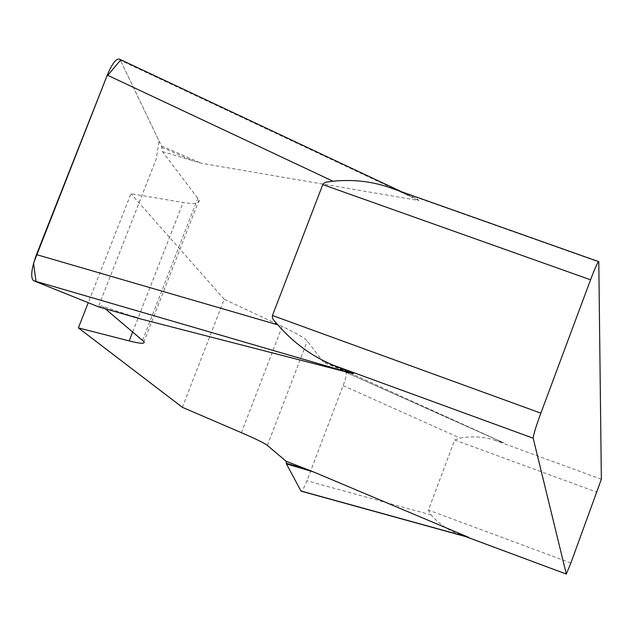 <?xml version="1.0" encoding="UTF-8"?>
<svg xmlns="http://www.w3.org/2000/svg" width="633" height="633" viewBox="0 0 633 633"><rect width="100%" height="100%" fill="white"/><g stroke="black" fill="none" stroke-linecap="round" stroke-linejoin="round"><path stroke-width="0.47" stroke-dasharray="3.17 2.37" d="M348.609 372.41L323.779 362.598L325.346 361.941L350.809 373.335L503.821 442.878L494.049 439.967C483.47 436.635 472.139 435.995 460.072 438.06L454.708 439.998L428.383 510.063L431.192 514.953C439.104 524.029 448.322 530.399 458.838 534.062L468.618 537.425M99.357 306.799L132.685 316.389L102.024 306.024L98.384 306.791L156.209 159.041L159.065 141.024L120.436 60.285L161.375 145.843L162.452 151.564L199.086 200.028C199.901 203.557 194.576 204.372 183.127 202.481L130.952 193.706L88.24 302.709M105.284 308.769L102.024 306.024M350.809 373.335L348.68 372.433M182.391 407.328L224.185 299.243L282.191 326.454C296.489 333.219 304.861 338.085 307.314 341.052L323.779 362.598M224.185 299.243L130.952 193.706M162.452 151.564L201.302 163.251L418.761 200.503L417.558 199.253L399.423 191.34L598.85 262.007M393.655 189.022L399.423 191.34M325.346 361.941L346.124 372.457C346.829 373.794 345.832 378.194 343.126 385.639L306.902 480.779C304.259 487.45 302.345 490.915 301.15 491.161M119.566 59.193L120.428 60.277L418.761 200.503M458.838 534.062L465.73 536.626M601.35 479.26L494.049 439.967M454.708 439.998L597.022 492.229M570.879 562.982L428.383 510.063M282.191 326.454L241.402 432.687M267.355 445.426L307.314 341.052M132.701 331.89L183.127 202.481M197.955 198.002L142.599 340.238M161.779 147.291L193.271 161.011M161.375 145.843L201.302 163.251M324.943 361.981L345.072 370.993M503.733 442.839L346.124 372.457M431.192 514.953L306.902 480.779M343.126 385.639L460.072 438.06M465.548 536.578L457.857 533.714M199.086 200.028L143.976 341.67M401.884 191.886L417.558 199.253M346.148 372.465L503.821 442.878"/><path stroke-width="0.95" d="M286.116 461.243L313.311 471.838L468.444 537.251L300.984 490.994L286.417 463.902L286.116 461.243L267.355 445.426C264.602 443.219 255.954 438.97 241.402 432.687L182.391 407.328L78.373 327.894L129.187 340.91C140.336 343.743 145.266 343.996 143.976 341.67L105.284 308.769M465.73 536.626L566.321 574.06L533.184 438.202L333.132 365.114C312.037 356.347 293.609 342.928 277.84 324.856L273.179 319.475L272.38 317.592L272.451 315.503L322.783 184.607L323.669 183.364L325.971 182.154L333.013 181.236C354.338 179.076 374.554 181.671 393.655 189.022M120.436 60.285L106.708 76.601L33.533 263.225L36.057 281.701L98.384 306.791L140.653 318.945L353.048 373.699C355.445 374.245 348.807 371.389 333.132 365.114M140.653 318.945L132.685 316.389M566.321 574.06L570.879 562.982L601.35 479.26L598.794 261.658C597.876 261.714 595.131 267.759 590.565 279.794L322.783 184.607M272.451 315.503L540.859 413.143L590.565 279.794M540.859 413.143C535.842 426.879 533.287 435.235 533.184 438.202M88.24 302.709L78.373 327.894M98.384 306.791L33.533 280.688C30.352 277.618 31.334 268.922 36.477 254.601L107.293 75.105C112.199 63.482 116.29 58.173 119.566 59.193M129.187 340.91L132.701 331.89M352.866 373.652L33.533 280.688M333.013 181.236L107.293 75.105M36.477 254.601L277.84 324.856M286.274 463.277L307.527 469.551M286.417 463.902L313.311 471.838M566.329 574.076L465.548 536.578M393.821 189.03L598.636 261.603M33.494 280.672L353.048 373.699M119.922 59.36L401.884 191.886M301.284 491.2L468.847 537.488"/></g></svg>
